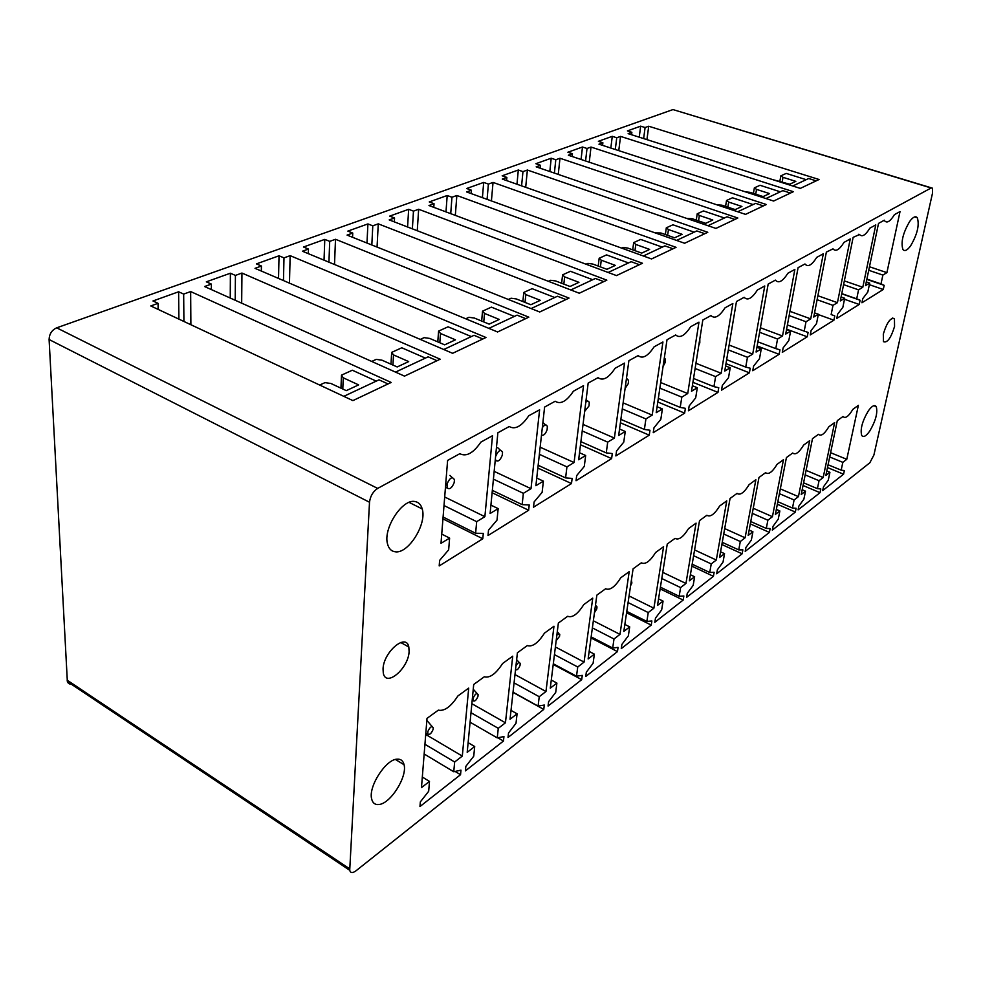 <?xml version="1.0" encoding="UTF-8"?>
<svg xmlns="http://www.w3.org/2000/svg" width="982" height="982" viewBox="0 0 982 982"><rect width="100%" height="100%" fill="white"/><g stroke="black" fill="none" stroke-linecap="round" stroke-linejoin="round"><path stroke-width="1.47" d="M178.614 291.777L183.671 294.084L190.655 291.568L391.18 382.452L352.906 400.607L150.786 305.954L158.053 303.328L152.971 300.971L178.614 291.777L178.896 319.113M279.023 255.786L283.994 257.873L290.144 255.651L485.955 337.489L452.616 353.311L255.025 268.332L261.408 266.024L256.412 263.888L279.023 255.786L278.532 278.446M367.919 223.921L372.792 225.823L378.266 223.847L569.032 298.086L539.732 311.994L347.076 235.103L352.747 233.053L347.849 231.114L367.919 223.921L366.986 243.045M447.191 195.504L451.953 197.247L456.851 195.479L642.449 263.262L616.487 275.586L428.974 205.533L434.032 203.716L429.257 201.936L447.191 195.504L445.988 211.891M518.312 170.009L522.964 171.617L527.371 170.021L707.789 232.28L684.626 243.254L502.305 179.068L506.859 177.423L502.183 175.79L518.312 170.009L516.974 184.235M582.486 147.005L587.015 148.491L591.004 147.054L766.316 204.514L745.534 214.371L568.357 155.23L572.457 153.744L567.903 152.235L582.486 147.005L581.074 159.477M772.601 179.583L789.737 184.211L795.825 181.375L782.998 177.325L782.2 181.817M640.681 126.15L645.088 127.537L648.721 126.224L819.049 179.497L800.293 188.397L628.149 133.65L631.868 132.3L627.424 130.901L640.681 126.15L639.233 137.173M377.665 488.41C373.013 491.503 370.3 496.106 369.514 502.244L349.715 870.273C350.5 873.084 352.587 873.268 355.963 870.825L869.843 462.768L873.919 454.985L932.544 192.988L932.458 188.163L931.12 187.979L377.665 488.41L56.686 327.828C51.837 330.087 49.309 333.99 49.1 339.527L369.514 502.244M909.749 221.355C902.974 232.857 900.69 242.247 902.912 249.502C904.68 251.613 907.245 250.41 910.596 245.868C917.335 234.379 919.569 225.013 917.323 217.771C915.58 215.733 913.064 216.924 909.749 221.355M395.23 551.786C408.279 554.069 427.084 523.983 422.211 508.946C421.008 504.662 418.627 502.195 415.055 501.557C402.546 498.39 382.906 528.414 387.534 543.93C388.762 548.68 391.327 551.295 395.23 551.786M379.027 804.491C390.627 803.546 407.432 776.713 404.068 764.733C403.111 760.743 400.779 758.877 397.072 759.147C385.889 759.356 368.385 786.361 371.601 798.71C372.571 803.031 375.05 804.958 379.027 804.491M409.101 651.52L408.819 647.015C406.364 632.641 383.508 651.79 383.041 668.963L383.299 673.112C385.84 687.805 408.586 668.447 409.101 651.52M894.553 326.503L894.455 318.745C890.649 317.247 886.942 322.342 883.321 334.027L883.432 341.662C887.225 343.197 890.932 338.152 894.553 326.503M868.297 410.942C862.282 421.168 860.085 429.343 861.693 435.431C863.399 437.69 866.075 436.229 869.745 431.061C875.723 420.836 877.883 412.698 876.239 406.622C874.581 404.437 871.93 405.873 868.297 410.942M883.284 289.481L861.938 302.763L862.81 298.565L867.818 291.998L869.696 283.086L865.523 285.615L878.522 223.393L884.34 220.201L884.721 220.901C887.09 223.442 890.318 221.355 894.406 214.665L900.028 211.572L886.906 272.64L882.879 275.083L880.989 283.896L884.168 285.345L883.284 289.481L869.352 284.682M859.225 304.457L836.774 318.426L837.634 314.142L842.851 307.366L844.692 298.258L840.297 300.922L853.137 237.362L859.557 234.514C862.098 237.325 865.535 235.201 869.868 228.155L875.784 224.903L862.797 287.272L858.563 289.837L856.709 298.835L860.097 300.234L859.225 304.457L844.495 299.264M833.914 320.206L810.26 334.936L811.107 330.553L816.545 323.544L818.362 314.24L813.734 317.051L826.365 252.092L833.018 248.851C835.731 251.969 839.389 249.809 844.017 242.382L850.252 238.945L837.437 302.665L832.982 305.365L831.14 314.559L834.774 315.909L833.914 320.206L818.301 314.571M807.253 336.801L782.298 352.342L783.133 347.861L788.804 340.607L790.596 331.094L785.698 334.064L798.084 267.644L804.97 263.974C807.867 267.423 811.795 265.238 816.729 257.382L823.321 253.761L810.715 318.88L806.013 321.74L804.209 331.13L808.1 332.407L807.253 336.801L786.619 329.166M779.119 354.318L752.764 370.717L753.575 366.151L759.516 358.626L761.259 348.905L756.079 352.047L768.169 284.093L775.399 280.115C778.542 283.712 782.703 281.417 787.895 273.241L794.868 269.412L782.519 336.004L777.548 339.023L775.78 348.61L779.953 349.825L779.119 354.318L757.159 345.971M749.401 372.816L721.512 390.173L722.31 385.496L728.521 377.689L730.215 367.759L724.741 371.073L736.463 301.535L744.135 297.313C747.548 300.909 751.966 298.479 757.38 290.034L764.757 285.971L752.715 354.097L747.462 357.288L745.743 367.096L750.211 368.225L749.401 372.816L725.98 363.659M717.965 392.383L688.407 410.783L689.168 405.996L695.686 397.882L697.318 387.73L691.5 391.253L702.805 320.046L710.956 315.566C714.687 319.15 719.376 316.572 725.023 307.832L732.854 303.524L721.169 373.246L715.596 376.622L713.939 386.663L718.75 387.694L717.965 392.383L692.924 382.305M684.638 413.127L653.251 432.669L653.975 427.771L660.825 419.326L662.396 408.929L656.221 412.673L667.024 339.723L675.69 334.96C679.765 338.532 684.749 335.795 690.653 326.736L698.975 322.157L687.719 393.549L681.815 397.133L680.207 407.407L685.387 408.34L684.638 413.127L657.793 401.994M649.249 435.161L615.874 455.93L616.561 450.922L623.766 442.121L625.252 431.479L618.672 435.468L628.885 360.701L638.128 355.619C642.596 359.167 647.899 356.245 654.073 346.855L662.936 341.982L652.195 415.116L645.911 418.933L644.388 429.441L649.974 430.251L649.249 435.161L620.403 422.788M611.614 458.594L576.041 480.726L576.68 475.595L584.29 466.413L585.665 455.501L578.656 459.76L588.169 383.09L598.05 377.665C602.936 381.176 608.607 378.058 615.076 368.299L624.527 363.095L614.388 438.07L607.698 442.133L606.262 452.898L612.289 453.561L611.614 458.594L580.509 444.772M571.499 483.561L533.521 507.203L534.098 501.937L542.125 492.338L543.39 481.155L535.89 485.709L544.605 407.064L555.186 401.245C560.538 404.707 566.614 401.368 573.402 391.217L583.517 385.656L574.077 462.534L566.933 466.88L565.595 477.903L572.125 478.418L571.499 483.561L537.854 468.058M528.647 510.235L488.005 535.534L488.52 530.145L497.027 520.092L498.156 508.627L490.116 513.5L497.874 432.767L509.228 426.519C515.12 429.92 521.626 426.335 528.77 415.767L539.609 409.801L531.004 488.68L523.357 493.32L522.154 504.625L529.224 504.957L528.647 510.235L492.117 492.731M482.788 538.774L439.187 565.927L439.629 560.391L448.651 549.846L449.621 538.087L440.992 543.328L447.608 460.411L459.846 453.684C466.315 457.011 473.324 453.156 480.861 442.121L492.51 435.713L484.875 516.679L476.675 521.663L475.619 533.263L483.304 533.373L482.788 538.774L442.943 518.877M843.575 474.208L822.683 490.595L823.456 486.888L828.268 480.186L829.925 472.317L825.837 475.472L837.302 420.64L842.998 416.503C845.306 418.86 848.595 416.466 852.867 409.347L858.378 405.345L846.779 459.306L842.838 462.35L841.169 470.157L844.36 470.55L843.575 474.208L827.495 467.555M820.031 492.682L798.108 509.879L798.869 506.098L803.877 499.175L805.51 491.16L801.226 494.474L812.495 438.635L818.472 434.302C820.964 436.622 824.426 434.105 828.833 426.777L834.626 422.579L823.186 477.522L819.049 480.714L817.405 488.655L820.805 488.962L820.031 492.682L803.043 485.489M795.334 512.052L772.318 530.108L773.067 526.266L778.272 519.11L779.868 510.959L775.363 514.433L786.422 457.563L792.707 452.997C795.395 455.28 799.029 452.641 803.607 445.092L809.684 440.673L798.44 496.622L794.094 499.973L792.474 508.062L796.095 508.271L795.334 512.052L777.351 504.245M769.397 532.404L745.203 551.381L745.927 547.465L751.353 540.075L752.912 531.765L748.174 535.423L758.976 477.473L765.604 472.673C768.501 474.907 772.331 472.133 777.069 464.351L783.464 459.699L772.441 516.692L767.875 520.215L766.291 528.439L770.146 528.549L769.397 532.404L750.322 523.909M742.134 553.799L716.664 573.77L717.376 569.793L723.022 562.121L724.544 553.664L719.548 557.518L730.056 498.463L737.04 493.394C740.17 495.579 744.209 492.657 749.119 484.629L755.87 479.732L745.092 537.792L740.293 541.512L738.746 549.883L742.858 549.871L742.134 553.799L721.868 544.519M713.423 576.311L686.578 597.375L687.265 593.312L693.169 585.37L694.642 576.753L689.376 580.816L699.528 520.62L706.893 515.268C710.293 517.379 714.54 514.298 719.659 506.012L726.766 500.845L716.308 560.022L711.238 563.926L709.741 572.469L714.135 572.322L713.423 576.311L691.844 566.148M683.165 600.051L654.834 622.281L655.485 618.144L661.659 609.896L663.071 601.119L657.51 605.403L667.257 544.028L675.051 538.369C678.722 540.419 683.227 537.154 688.542 528.586L696.054 523.136L685.952 583.455L680.6 587.58L679.163 596.27L683.853 595.988L683.165 600.051L660.137 588.881M651.226 625.104L621.275 648.611L621.901 644.401L628.357 635.82L629.707 626.872L623.816 631.414L633.083 568.823L641.344 562.833C645.334 564.785 650.096 561.336 655.632 552.473L663.587 546.692L653.889 608.202L648.243 612.559L646.856 621.422L651.876 620.968L651.226 625.104L626.577 612.78M617.457 651.606L585.738 676.488L586.328 672.191L593.103 663.267L594.368 654.147L588.132 658.959L596.86 595.117L605.624 588.758C609.945 590.612 614.99 586.941 620.771 577.772L629.204 571.647L619.986 634.372L614.008 638.987L612.694 648.022L618.071 647.384L617.457 651.606L591.004 637.932M581.7 679.654L548.054 706.046L548.607 701.676L555.726 692.371L556.892 683.079L550.276 688.186L558.365 623.042L567.682 616.279C572.383 618.022 577.747 614.131 583.774 604.605L592.735 598.112L584.069 662.101L577.735 666.987L576.508 676.193L582.277 675.358L581.7 679.654L553.222 664.433M543.758 709.409L508.025 737.457L508.516 732.989L516.004 723.292L517.084 713.804L510.039 719.241L517.404 652.772L527.322 645.567C532.428 647.175 538.136 643.026 544.458 633.144L553.971 626.234L545.967 691.512L539.228 696.717L538.099 706.095L544.298 705.027L543.758 709.409L513.021 692.371M503.459 741.029L465.407 770.882L465.849 766.341L473.741 756.189L474.699 746.529L467.199 752.322L473.705 684.479L484.298 676.794C489.858 678.243 495.947 673.824 502.563 663.537L512.727 656.172L505.448 722.789L498.279 728.325L497.26 737.887L503.95 736.561L503.459 741.029L497.8 737.777M460.546 774.7L419.965 806.541L420.333 801.901L428.68 791.283L429.49 781.427L421.474 787.613L427.01 718.37L438.34 710.146C444.416 711.41 450.922 706.684 457.87 695.98L468.709 688.112L462.301 756.091L454.654 761.995L453.758 771.754L460.975 770.146L460.546 774.7L455.12 771.447M931.415 187.857L672.965 109.579L56.686 327.828M49.1 339.527L67.353 681.545C68.224 683.84 70.029 684.614 72.766 683.902M648.721 126.224L646.929 139.628M645.088 127.537L643.64 138.572M631.868 132.3L631.561 134.73M884.168 285.345L866.811 279.404M880.989 283.896L866.885 279.072M882.879 275.083L868.726 270.283M886.906 272.64L869.463 266.748M869.696 283.086L866.296 281.92M860.097 300.234L841.746 293.802M856.709 298.835L841.783 293.606M858.563 289.837L843.587 284.645M862.797 287.272L844.348 280.889M844.692 298.258L841.095 296.994M834.774 315.909L831.14 314.559M832.982 305.365L817.11 299.719M837.437 302.665L817.883 295.729M818.362 314.24L814.544 312.865M804.209 331.13L787.404 324.944M806.013 321.74L789.147 315.59M810.715 318.88L789.945 311.331M790.596 331.094L786.533 329.596M775.78 348.61L757.895 341.846M777.548 339.023L759.602 332.284M782.519 336.004L760.399 327.755M761.259 348.905L756.938 347.272M745.743 367.096L726.655 359.67M747.462 357.288L728.3 349.899M752.715 354.097L729.123 345.05M730.215 367.759L725.6 365.942M713.939 386.663L693.538 378.475M715.596 376.622L695.121 368.495M721.169 373.246L695.943 363.279M697.318 387.73L692.384 385.73M680.207 407.407L658.333 398.361M681.815 397.133L659.855 388.135M687.719 393.549L660.677 382.538M662.396 408.929L657.093 406.72M644.388 429.441L620.87 419.388M645.911 418.933L622.293 408.929M652.195 415.116L623.128 402.878M625.252 431.479L619.556 429.011M606.262 452.898L580.902 441.667M607.698 442.133L582.228 430.963M614.388 438.07L583.038 424.408M585.665 455.501L579.515 452.751M565.595 477.903L538.161 465.284M566.933 466.88L539.376 454.335M574.077 462.534L540.161 447.203M543.39 481.155L536.737 478.062M522.154 504.625L492.338 490.374M523.357 493.32L493.418 479.155M531.004 488.68L494.167 471.36M498.156 508.627L490.926 505.116M475.619 533.263L443.091 517.035M476.675 521.663L444.011 505.534M484.875 516.679L444.686 496.99M449.621 538.087L441.728 534.085M841.169 470.157L828.084 464.756M842.838 462.35L829.704 456.974M846.779 459.306L830.6 452.702M829.925 472.317L826.77 471.004M817.405 488.655L803.583 482.813M819.049 480.714L805.179 474.895M823.186 477.522L806.087 470.378M805.51 491.16L802.171 489.748M792.474 508.062L777.842 501.716M794.094 499.973L779.401 493.664M798.44 496.622L780.334 488.876M779.868 510.959L776.345 509.413M766.291 528.439L750.764 521.54M767.875 520.215L752.298 513.341M772.441 516.692L753.243 508.259M752.912 531.765L749.168 530.084M738.746 549.883L722.249 542.346M740.293 541.512L723.734 533.999M745.092 537.792L724.691 528.586M724.544 553.664L720.567 551.835M709.741 572.469L692.175 564.208M711.238 563.926L693.611 555.702M716.308 560.022L694.581 549.932M694.642 576.753L690.395 574.74M679.163 596.27L660.407 587.187M680.6 587.58L661.782 578.533M685.952 583.455L662.752 572.359M663.071 601.119L658.541 598.897M646.856 621.422L626.786 611.393M648.243 612.559L628.087 602.567M653.889 608.202L629.069 595.951M629.707 626.872L624.859 624.429M612.694 648.022L591.152 636.888M614.008 638.987L592.379 627.903M619.986 634.372L593.349 620.796M594.368 654.147L589.163 651.422M576.508 676.193L553.308 663.795M577.735 666.987L554.449 654.638M584.069 662.101L555.395 646.966M556.892 683.079L551.283 680.035M538.099 706.095L513.034 692.2M539.228 696.717L514.065 682.871M545.967 691.512L514.985 674.573M517.084 713.804L511.021 710.403M497.26 737.887L470.083 722.224M498.279 728.325L470.992 712.711M505.448 722.789L471.863 703.701M474.699 746.529L468.119 742.674M453.758 771.754L424.163 753.992M454.654 761.995L424.936 744.282M462.301 756.091L425.722 734.45M429.49 781.427L422.321 777.044M620.55 136.388L793.358 191.686L773.62 201.04L598.971 144.182L602.887 142.771L598.382 141.31L612.277 136.326L616.745 137.762L620.55 136.388L618.77 150.627M616.745 137.762L615.297 149.497M612.277 136.326L610.841 148.049M602.887 142.771L602.567 145.348M591.004 147.054L589.249 162.202M587.015 148.491L585.579 160.987M572.457 153.744L572.15 156.494M559.986 158.249L737.838 218.016L715.915 228.425L536.172 166.842L540.493 165.283L535.877 163.712L551.209 158.212L555.8 159.759L559.986 158.249L558.255 174.403M555.8 159.759L554.388 173.09M551.209 158.212L549.822 171.519M540.493 165.283L540.198 168.229M527.371 170.021L525.689 187.304M522.964 171.617L521.589 185.856M506.859 177.423L506.565 180.565M493.038 182.419L676.046 247.329L651.545 258.953L466.634 191.944L471.421 190.213L466.695 188.507L483.696 182.419L488.398 184.088L493.038 182.419L491.417 200.929M488.398 184.088L487.084 199.358M483.696 182.419L482.408 197.664M471.421 190.213L471.151 193.589M456.851 195.479L455.329 215.377M451.953 197.247L450.726 213.659M434.032 203.716L433.786 207.337M418.651 209.264L606.839 280.152L579.282 293.225L389.191 219.894L394.543 217.967L389.694 216.114L408.659 209.313L413.471 211.13L418.651 209.264L417.264 230.733M413.471 211.13L412.366 228.843M408.659 209.313L407.579 226.989M394.543 217.967L394.322 221.883M378.266 223.847L377.051 247.059M372.792 225.823L371.822 244.972M352.747 233.053L352.563 237.288M335.5 239.277L528.819 317.161L497.592 331.977L302.431 251.22L308.446 249.047L303.499 247.01L324.784 239.375L329.707 241.376L335.5 239.277L334.518 264.489M329.707 241.376L328.933 262.182M324.784 239.375L324.035 260.156M308.446 249.047L308.311 253.638M290.144 255.651L289.469 283.135M283.994 257.873L283.467 280.557M261.408 266.024L261.335 271.044M241.953 273.045L440.182 359.203L404.498 376.131L204.575 286.535L211.375 284.08L206.33 281.834L230.389 273.217L235.41 275.414L241.953 273.045L241.67 303.156M235.41 275.414L235.214 300.271M230.389 273.217L230.242 298.037M211.375 284.08L211.375 289.592M190.655 291.568L190.876 324.723M183.671 294.084L183.916 321.47M158.053 303.328L158.151 309.404M782.998 177.325L780.825 175.852L779.904 181.093M780.825 175.852L786.214 173.409L806.185 179.681M792.732 185.991L808.702 178.503L816.189 180.86M745.485 191.883L750.076 192.337L763.149 196.584L769.557 193.601L756.533 189.391L755.723 194.166M756.533 189.391L754.36 187.857L753.427 193.417M754.36 187.857L760.031 185.291L780.309 191.809M765.935 198.548L782.85 190.618L790.461 193.061M716.958 204.833L721.905 205.177L735.187 209.608L741.926 206.465L728.693 202.083L727.871 207.165M728.693 202.083L726.533 200.488L725.575 206.404M726.533 200.488L732.498 197.787L753.084 204.563M737.728 211.756L755.661 203.36L763.395 205.901M686.872 218.47L692.224 218.716L705.702 223.331L712.809 220.017L699.368 215.451L698.546 220.876M699.368 215.451L697.22 213.781L696.263 220.103M697.22 213.781L703.505 210.934L724.421 217.992M707.973 225.7L727.011 216.776L734.88 219.428M655.129 232.869L660.898 232.992L674.597 237.804L682.097 234.317L668.46 229.555L667.625 235.361M668.46 229.555L666.312 227.799L665.354 234.563M666.312 227.799L672.94 224.792L694.188 232.157M676.561 240.418L696.815 230.93L704.794 233.691M621.569 248.09L623.018 247.439L627.817 248.078L641.725 253.111L649.654 249.416L635.796 244.444L634.961 250.668M635.796 244.444L633.672 242.603L632.715 249.858M633.672 242.603L640.681 239.424L662.261 247.12M643.345 255.983L664.912 245.881L673.014 248.765M586.045 264.207L587.862 263.385L592.797 264.048L606.925 269.314L615.333 265.398L601.254 260.193L600.432 266.883M601.254 260.193L599.155 258.266L598.198 266.061M599.155 258.266L606.569 254.903L628.492 262.943M608.153 272.468L631.156 261.691L639.392 264.71M548.361 281.306L550.62 280.275L555.689 280.962L570.039 286.486L578.95 282.337L564.65 276.875L563.84 284.105M564.65 276.875L562.588 274.85L561.643 283.258M562.588 274.85L570.444 271.29L592.698 279.71M570.824 289.96L595.399 278.458L603.77 281.613M508.332 299.461L511.057 298.221L516.287 298.933L530.845 304.727L540.321 300.32L525.812 294.588L525.014 302.407M525.812 294.588L523.787 292.452L522.866 301.548M523.787 292.452L532.121 288.671L554.72 297.509M531.139 308.557L557.432 296.245L565.939 299.559M465.726 318.782L468.991 317.309L474.367 318.045L489.146 324.134L499.237 319.445L484.507 313.418L483.758 321.912M484.507 313.418L482.53 311.171L481.659 321.053M482.53 311.171L491.405 307.145L514.347 316.425M488.864 328.369L517.072 315.148L525.701 318.647M420.284 339.404L424.138 337.648L429.686 338.422L444.686 344.842L455.452 339.821L440.501 333.487L439.813 342.755M440.501 333.487L438.586 331.106L437.788 341.883M438.586 331.106L448.05 326.81L471.323 336.58M443.766 349.506L474.06 335.304L482.825 338.974M371.699 361.437L376.241 359.375L381.961 360.173L397.17 366.949L408.684 361.597L393.524 354.907L392.923 365.058M393.524 354.907L391.671 352.378L390.983 364.199M391.671 352.378L401.785 347.788L425.402 358.111M395.513 372.104L428.14 356.822L437.039 360.701M319.666 385.042L324.968 382.636L330.873 383.471L346.29 390.64L358.626 384.895L343.27 377.812L342.779 389.007M343.27 377.812L341.503 375.136L340.95 388.16M341.503 375.136L352.329 370.226L376.266 381.126M343.798 396.335L379.003 379.838L388.037 383.937M698.803 345.247L699.798 342.914L699.822 338.839M664.839 559.212L665.28 556.45M663.046 366.532L665.133 362.628L665.379 359.105L664.311 358.025M630.604 585.64L631.892 583.026L631.414 580.166M625.092 388.491L628.284 383.594L628.517 380.144L626.369 379.15M594.466 612.633L596.786 608.889L596.982 606.815L595.325 606.336M584.658 411.372L589.016 405.922L589.261 402.583C588.684 400.816 587.531 400.705 585.788 402.252M556.18 640.681L559.556 636.324L559.752 634.323L556.917 634.74M541.487 435.173C543.635 435.836 545.501 434.032 547.109 429.76L547.355 426.556C546.397 424.114 544.715 424.482 542.322 427.649M515.525 669.675C517.072 670.411 518.57 669 520.018 665.452L520.215 663.537C519.331 661.77 517.907 662.531 515.955 665.833M495.37 458.778L495.8 460.398C498.058 462.056 500.219 460.337 502.268 455.255L502.526 452.223C500.611 449.056 498.34 450.419 495.677 456.323L495.566 456.79M473.066 698.3L473.029 700.694C474.637 701.786 476.27 700.375 477.939 696.459L478.124 694.642C476.786 692.654 475.092 693.869 473.066 698.3M447.055 483.88L447.166 487.882C449.621 489.785 451.953 488.017 454.187 482.604L454.445 479.768C452.42 476.221 449.952 477.583 447.055 483.88M427.821 731.565L427.796 733.91C429.515 735.125 431.27 733.664 433.062 729.516L433.258 727.809C431.822 725.624 430.018 726.876 427.821 731.565M672.965 109.579L931.12 187.979M67.107 680.133L349.641 868.8M407.935 646.512L408.561 646.119M914.623 216.924L917.323 217.771M873.82 405.689L876.239 406.622M892.491 318.058L894.455 318.745M67.353 681.545L349.715 870.273M422.211 508.946L409.113 502.391M404.068 764.733L395.427 759.467M408.819 647.015L400.717 642.486M883.677 220.569L884.721 220.901M858.771 234.256L859.557 234.514M627.093 378.905L626.467 378.377M596.172 606.004L595.473 605.293M587.666 401.172L586.094 399.784M558.881 633.415L557.285 631.77M545.575 424.936L542.899 422.493M519.257 662.519L516.63 659.708M500.538 450.357L497.678 447.682M477.105 693.501L473.25 689.229M473.029 700.694L472.17 700.522M447.166 487.882L445.435 487.649M452.236 477.633L449.928 475.386M432.154 726.545L427.28 720.898M427.796 733.91L425.795 733.48"/></g></svg>
